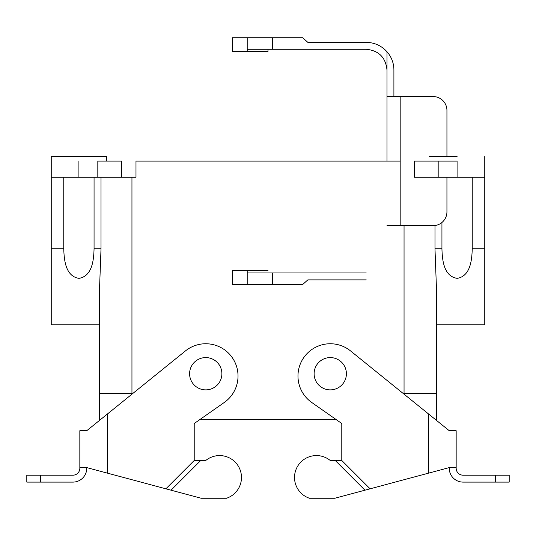 <?xml version="1.0" encoding="UTF-8"?>
<svg xmlns="http://www.w3.org/2000/svg" width="536" height="536" viewBox="0 0 536 536"><rect width="100%" height="100%" fill="white"/><g stroke="black" fill="none" stroke-linecap="round" stroke-linejoin="round"><path stroke-width="0.8" d="M63.764 248.744L63.764 177.262L63.764 248.744L51.242 248.744L51.242 324.836L99.669 324.836L51.242 324.836L51.242 161.115L51.242 248.744L63.764 248.744C64.099 260 65.519 276.295 78.98 278.351C92.346 276.167 93.74 259.866 94.061 248.744L94.061 177.262L94.061 248.744C93.74 259.866 92.346 276.167 78.98 278.351C65.519 276.295 64.099 260 63.764 248.744M484.758 177.262L484.758 161.115L484.758 177.262L414.462 177.262L414.462 161.115L438.18 161.115L414.462 161.115L414.462 177.262L438.18 177.262L438.18 161.115L457.087 161.115L438.18 161.115L438.18 177.262L457.087 177.262L457.087 161.115L457.087 177.262L484.758 177.262L484.758 248.744L484.758 177.262M484.758 324.836L484.758 248.744L484.758 324.836L436.331 324.836L484.758 324.836M495.365 482.105L495.365 475.191L509.2 475.191L509.2 482.105L463.084 482.105A13.835 13.835 0 0 1 449.248 468.27L449.248 467.6L370.101 488.812L341.787 460.498L341.787 423.52L335.884 419.38L200.116 419.38L194.213 423.52L224.256 402.482A32.281 32.281 0 0 0 231.532 356.621A32.281 32.281 0 0 0 185.443 350.926L86.752 430.71L79.837 430.71L79.837 467.6L86.752 467.6L86.752 468.27A13.835 13.835 0 0 1 72.916 482.105L26.8 482.105L26.8 475.191L72.916 475.191A6.921 6.921 0 0 0 79.837 468.27L79.837 467.6M436.378 393.558L436.378 419.38L435.232 419.38L436.378 419.38L436.378 393.558L404.05 393.558L404.05 394.174L404.05 393.558L436.378 393.558M99.622 393.558L99.622 419.38L100.768 419.38L99.622 419.38L99.622 393.558L131.95 393.558L99.622 393.558M101.016 248.744L99.669 285.058L99.669 393.558L99.669 285.058L101.016 248.744L94.061 248.744L101.016 248.744L101.016 177.262L101.016 248.744M472.236 248.744C471.908 259.866 470.521 276.167 457.148 278.351C443.687 276.295 442.267 260 441.939 248.744L441.939 222.5L441.939 248.744C442.267 260 443.687 276.295 457.148 278.351C470.521 276.167 471.908 259.866 472.236 248.744L472.236 177.262L472.236 248.744L484.758 248.744L472.236 248.744M436.331 285.058L434.984 248.744L441.939 248.744L434.984 248.744L434.984 225.555L434.984 248.744L436.331 285.058L436.331 393.558L436.331 285.058M97.82 161.115L121.538 161.115L97.82 161.115L97.82 177.262L51.242 177.262L78.913 177.262L78.913 161.115L78.913 177.262L97.82 177.262L97.82 161.115M135.983 161.115L400.017 161.115L135.983 161.115L135.983 177.262L97.82 177.262L121.538 177.262L121.538 161.115L121.538 177.262L135.983 177.262L135.983 161.115M457.087 156.505L429.416 156.505L457.087 156.505M221.884 373.726A16.14 16.14 0 0 0 197.67 359.75A16.14 16.14 0 0 0 197.67 387.709A16.14 16.14 0 0 0 221.884 373.726A16.14 16.14 0 0 0 197.67 359.75A16.14 16.14 0 0 0 197.67 387.709A16.14 16.14 0 0 0 221.884 373.726M314.116 373.726A16.14 16.14 0 0 1 338.33 359.75A16.14 16.14 0 0 1 338.33 387.709A16.14 16.14 0 0 1 314.116 373.726A16.14 16.14 0 0 1 338.33 359.75A16.14 16.14 0 0 1 338.33 387.709A16.14 16.14 0 0 1 314.116 373.726M78.913 156.505L51.242 156.505L51.242 161.115L51.242 156.505L106.584 156.505L78.913 156.505M86.752 467.6L165.899 488.812L194.213 460.498L194.213 423.52M165.899 488.812L171.038 490.185L200.732 460.498L194.213 460.498M171.038 490.185L201.127 498.252L226.54 498.252A21.909 21.909 0 0 0 238.761 466.91A21.909 21.909 0 0 0 205.737 460.498L200.732 460.498M370.101 488.812L334.873 498.252L309.46 498.252A21.909 21.909 0 0 1 297.239 466.91A21.909 21.909 0 0 1 330.263 460.498L341.787 460.498M495.365 475.191L463.084 475.191A6.921 6.921 0 0 1 456.163 468.27L456.163 430.71L449.248 430.71L350.557 350.926A32.281 32.281 0 0 0 304.468 356.621A32.281 32.281 0 0 0 311.744 402.482L341.787 423.52M449.248 467.6L456.163 467.6M364.962 490.185L335.268 460.498M335.884 419.38L200.116 419.38M366.235 279.872L307.845 279.872L302.699 284.482L272.61 284.482L272.61 272.958L247.203 272.958L247.203 284.482L232.256 284.482L232.256 270.647L247.203 270.647L247.203 272.958M366.235 272.958L272.61 272.958M386.985 161.115L386.985 96.554L433.101 96.554A13.835 13.835 0 0 1 446.937 110.389L446.937 156.505M386.985 70.035C385.732 57.453 378.811 50.538 366.235 49.279L272.61 49.279L272.61 37.748L302.699 37.748L307.845 42.364L366.235 42.364C374.483 42.525 381.404 45.647 386.985 51.731L386.985 96.554M272.61 284.482L247.203 284.482M247.203 51.583L247.203 37.748L232.256 37.748L232.256 51.583L268 51.583L268 49.279M268 270.647L247.203 270.647M386.985 51.731A27.671 27.671 0 0 1 393.906 70.035L393.906 96.554M386.985 225.683L433.101 225.683A13.835 13.835 0 0 0 446.937 211.847L446.937 177.262M272.61 49.279L247.203 49.279M272.61 37.748L247.203 37.748M131.95 393.558L131.95 177.262L131.95 393.558M404.05 225.683L404.05 393.558L404.05 225.683M107.508 473.161L107.508 413.933M40.636 482.105L40.636 475.191M428.492 473.161L428.492 413.933M400.821 225.683L400.821 96.554M106.584 156.505L106.584 161.115L106.584 156.505M484.758 156.505L484.758 161.115L484.758 156.505"/></g></svg>
